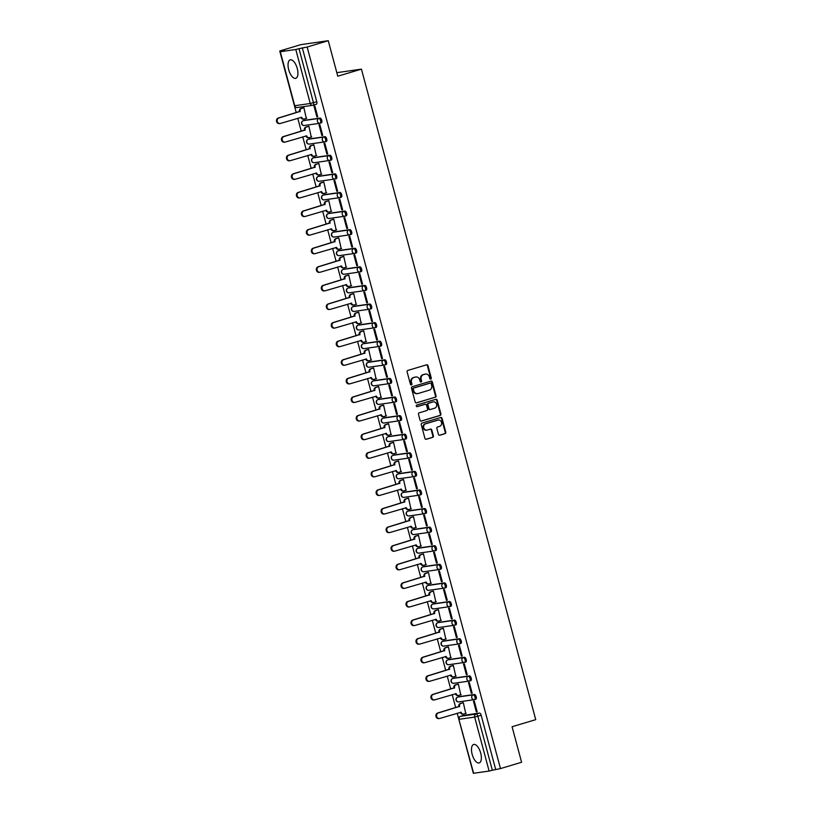 <?xml version="1.0" encoding="UTF-8"?>
<svg xmlns="http://www.w3.org/2000/svg" width="814" height="814" viewBox="0 0 814 814"><rect width="100%" height="100%" fill="white"/><g stroke="black" fill="none" stroke-linecap="round" stroke-linejoin="round"><path stroke-width="1.22" d="M430.769 379.121A0.845 0.763 81.8 0 0 431.288 378.083L427.95 365.659A1.211 1.089 81.8 0 0 426.597 364.804L407.855 370.421A1.211 1.089 81.8 0 0 407.122 371.896L410.449 384.33A0.845 0.763 81.8 0 0 411.406 384.93A0.845 0.763 81.8 0 0 411.915 383.893L411.477 382.285A3.887 3.47 81.8 0 1 413.807 377.543L415.374 377.075A3.887 3.47 81.8 0 1 419.709 379.823L420.136 381.43A0.845 0.763 81.8 0 0 421.092 382.031A0.845 0.763 81.8 0 0 421.601 380.993L421.164 379.385A3.887 3.47 81.8 0 1 423.494 374.644L425.061 374.175A3.887 3.47 81.8 0 1 429.395 376.913L429.823 378.52A0.845 0.763 81.8 0 0 430.769 379.121M430.392 379.131A0.845 0.763 81.8 0 0 430.738 378.164L427.401 365.74A1.211 1.089 81.8 0 0 426.444 364.845M411.019 384.93A0.845 0.763 81.8 0 0 411.365 383.974L410.928 382.366L411.477 382.285M420.706 382.031A0.845 0.763 81.8 0 0 421.052 381.074L420.614 379.456L421.164 379.385M474.694 699.552L475.722 699.236A2.473 1.099 -106.7 0 0 475.793 699.226A2.473 1.099 -106.7 0 0 476.159 696.621A2.473 1.099 -106.7 0 0 474.45 694.474L458.943 696.703A2.473 1.099 -106.7 0 0 458.872 696.723A2.473 1.099 -106.7 0 0 458.801 696.743M469.719 680.952L470.746 680.646A2.473 1.099 -106.7 0 0 470.818 680.636A2.473 1.099 -106.7 0 0 471.174 678.031A2.473 1.099 -106.7 0 0 469.464 675.885L453.968 678.113A2.473 1.099 -106.7 0 0 453.897 678.133A2.473 1.099 -106.7 0 0 453.825 678.154M464.733 662.362L465.761 662.057A2.473 1.099 -106.7 0 0 465.832 662.036A2.473 1.099 -106.7 0 0 466.198 659.432A2.473 1.099 -106.7 0 0 464.489 657.285L448.982 659.523A2.473 1.099 -106.7 0 0 448.911 659.533A2.473 1.099 -106.7 0 0 448.84 659.564M459.747 643.772L460.775 643.457A2.473 1.099 -106.7 0 0 460.846 643.447A2.473 1.099 -106.7 0 0 461.212 640.842A2.473 1.099 -106.7 0 0 459.503 638.695L443.996 640.923A2.473 1.099 -106.7 0 0 443.925 640.944A2.473 1.099 -106.7 0 0 443.864 640.964M454.772 625.172L455.799 624.867A2.473 1.099 -106.7 0 0 455.871 624.857A2.473 1.099 -106.7 0 0 456.237 622.252A2.473 1.099 -106.7 0 0 454.517 620.105L439.021 622.334A2.473 1.099 -106.7 0 0 438.95 622.354A2.473 1.099 -106.7 0 0 438.878 622.374M449.786 606.583L450.814 606.277A2.473 1.099 -106.7 0 0 450.885 606.257A2.473 1.099 -106.7 0 0 451.251 603.652A2.473 1.099 -106.7 0 0 449.542 601.505L434.035 603.744A2.473 1.099 -106.7 0 0 433.964 603.754A2.473 1.099 -106.7 0 0 433.893 603.784M444.8 587.993L445.838 587.677A2.473 1.099 -106.7 0 0 445.909 587.667A2.473 1.099 -106.7 0 0 446.265 585.062A2.473 1.099 -106.7 0 0 444.556 582.916L429.049 585.144A2.473 1.099 -106.7 0 0 428.978 585.164A2.473 1.099 -106.7 0 0 428.917 585.185M439.825 569.393L440.852 569.088A2.473 1.099 -106.7 0 0 440.923 569.078A2.473 1.099 -106.7 0 0 441.29 566.473A2.473 1.099 -106.7 0 0 439.57 564.326L424.074 566.554A2.473 1.099 -106.7 0 0 424.002 566.575A2.473 1.099 -106.7 0 0 423.931 566.595M434.839 550.803L435.866 550.498A2.473 1.099 -106.7 0 0 435.938 550.478A2.473 1.099 -106.7 0 0 436.304 547.873A2.473 1.099 -106.7 0 0 434.595 545.726L419.088 547.964A2.473 1.099 -106.7 0 0 419.017 547.975A2.473 1.099 -106.7 0 0 418.945 548.005M429.863 532.214L430.891 531.898A2.473 1.099 -106.7 0 0 430.962 531.888A2.473 1.099 -106.7 0 0 431.318 529.283A2.473 1.099 -106.7 0 0 429.609 527.136L414.102 529.365A2.473 1.099 -106.7 0 0 414.031 529.385A2.473 1.099 -106.7 0 0 413.97 529.405M424.877 513.614L425.905 513.308A2.473 1.099 -106.7 0 0 425.976 513.298A2.473 1.099 -106.7 0 0 426.343 510.693A2.473 1.099 -106.7 0 0 424.623 508.536L409.127 510.775A2.473 1.099 -106.7 0 0 409.055 510.785A2.473 1.099 -106.7 0 0 408.984 510.816M419.892 495.024L420.919 494.719A2.473 1.099 -106.7 0 0 420.991 494.698A2.473 1.099 -106.7 0 0 421.357 492.094A2.473 1.099 -106.7 0 0 419.648 489.947L404.141 492.185A2.473 1.099 -106.7 0 0 404.07 492.195A2.473 1.099 -106.7 0 0 404.009 492.226M414.916 476.434L415.944 476.119A2.473 1.099 -106.7 0 0 416.015 476.109A2.473 1.099 -106.7 0 0 416.381 473.504A2.473 1.099 -106.7 0 0 414.662 471.357L399.165 473.585A2.473 1.099 -106.7 0 0 399.094 473.606A2.473 1.099 -106.7 0 0 399.023 473.626M409.93 457.834L410.958 457.529A2.473 1.099 -106.7 0 0 411.029 457.509A2.473 1.099 -106.7 0 0 411.396 454.914A2.473 1.099 -106.7 0 0 409.686 452.757L394.18 454.995A2.473 1.099 -106.7 0 0 394.108 455.006A2.473 1.099 -106.7 0 0 394.037 455.036M404.945 439.245L405.972 438.939A2.473 1.099 -106.7 0 0 406.044 438.919A2.473 1.099 -106.7 0 0 406.41 436.314A2.473 1.099 -106.7 0 0 404.7 434.167L389.194 436.406A2.473 1.099 -106.7 0 0 389.123 436.416A2.473 1.099 -106.7 0 0 389.061 436.446M399.969 420.655L400.997 420.339A2.473 1.099 -106.7 0 0 401.068 420.329A2.473 1.099 -106.7 0 0 401.434 417.724A2.473 1.099 -106.7 0 0 399.715 415.578L384.218 417.806A2.473 1.099 -106.7 0 0 384.147 417.826A2.473 1.099 -106.7 0 0 384.076 417.847M394.983 402.055L396.011 401.75A2.473 1.099 -106.7 0 0 396.082 401.729A2.473 1.099 -106.7 0 0 396.449 399.135A2.473 1.099 -106.7 0 0 394.739 396.978L379.232 399.216A2.473 1.099 -106.7 0 0 379.161 399.226A2.473 1.099 -106.7 0 0 379.09 399.257M390.008 383.465L391.035 383.16A2.473 1.099 -106.7 0 0 391.107 383.14A2.473 1.099 -106.7 0 0 391.463 380.535A2.473 1.099 -106.7 0 0 389.753 378.388L374.247 380.626A2.473 1.099 -106.7 0 0 374.175 380.637A2.473 1.099 -106.7 0 0 374.114 380.667M385.022 364.876L386.05 364.56A2.473 1.099 -106.7 0 0 386.121 364.55A2.473 1.099 -106.7 0 0 386.487 361.945A2.473 1.099 -106.7 0 0 384.768 359.798L369.271 362.027A2.473 1.099 -106.7 0 0 369.2 362.047A2.473 1.099 -106.7 0 0 369.129 362.067M380.036 346.276L381.064 345.97A2.473 1.099 -106.7 0 0 381.135 345.95A2.473 1.099 -106.7 0 0 381.501 343.345A2.473 1.099 -106.7 0 0 379.792 341.198L364.285 343.437A2.473 1.099 -106.7 0 0 364.214 343.447A2.473 1.099 -106.7 0 0 364.143 343.477M375.061 327.686L376.088 327.381A2.473 1.099 -106.7 0 0 376.16 327.36A2.473 1.099 -106.7 0 0 376.516 324.755A2.473 1.099 -106.7 0 0 374.806 322.609L359.3 324.847A2.473 1.099 -106.7 0 0 359.228 324.857A2.473 1.099 -106.7 0 0 359.167 324.888M370.075 309.096L371.103 308.781A2.473 1.099 -106.7 0 0 371.174 308.771A2.473 1.099 -106.7 0 0 371.54 306.166A2.473 1.099 -106.7 0 0 369.821 304.019L354.324 306.247A2.473 1.099 -106.7 0 0 354.253 306.268A2.473 1.099 -106.7 0 0 354.182 306.288M365.089 290.496L366.117 290.191A2.473 1.099 -106.7 0 0 366.188 290.171A2.473 1.099 -106.7 0 0 366.554 287.566A2.473 1.099 -106.7 0 0 364.845 285.419L349.338 287.657A2.473 1.099 -106.7 0 0 349.267 287.668A2.473 1.099 -106.7 0 0 349.206 287.698M360.114 271.907L361.141 271.601A2.473 1.099 -106.7 0 0 361.213 271.581A2.473 1.099 -106.7 0 0 361.579 268.976A2.473 1.099 -106.7 0 0 359.859 266.829L344.363 269.068A2.473 1.099 -106.7 0 0 344.291 269.078A2.473 1.099 -106.7 0 0 344.22 269.108M355.128 253.317L356.156 253.001A2.473 1.099 -106.7 0 0 356.227 252.991A2.473 1.099 -106.7 0 0 356.593 250.386A2.473 1.099 -106.7 0 0 354.884 248.239L339.377 250.468A2.473 1.099 -106.7 0 0 339.306 250.488A2.473 1.099 -106.7 0 0 339.235 250.508M350.142 234.717L351.17 234.412A2.473 1.099 -106.7 0 0 351.241 234.391A2.473 1.099 -106.7 0 0 351.607 231.787A2.473 1.099 -106.7 0 0 349.898 229.64L334.391 231.878A2.473 1.099 -106.7 0 0 334.32 231.888A2.473 1.099 -106.7 0 0 334.259 231.919M345.167 216.127L346.194 215.822A2.473 1.099 -106.7 0 0 346.265 215.802A2.473 1.099 -106.7 0 0 346.632 213.197A2.473 1.099 -106.7 0 0 344.912 211.05L329.416 213.288A2.473 1.099 -106.7 0 0 329.344 213.299A2.473 1.099 -106.7 0 0 329.273 213.329M340.181 197.537L341.208 197.222A2.473 1.099 -106.7 0 0 341.28 197.212A2.473 1.099 -106.7 0 0 341.646 194.607A2.473 1.099 -106.7 0 0 339.937 192.46L324.43 194.688A2.473 1.099 -106.7 0 0 324.359 194.709A2.473 1.099 -106.7 0 0 324.287 194.729M335.205 178.938L336.233 178.632A2.473 1.099 -106.7 0 0 336.304 178.612A2.473 1.099 -106.7 0 0 336.66 176.007A2.473 1.099 -106.7 0 0 334.951 173.86L319.444 176.099A2.473 1.099 -106.7 0 0 319.373 176.109A2.473 1.099 -106.7 0 0 319.312 176.139M330.219 160.348L331.247 160.043A2.473 1.099 -106.7 0 0 331.318 160.022A2.473 1.099 -106.7 0 0 331.685 157.417A2.473 1.099 -106.7 0 0 329.965 155.27L314.469 157.509A2.473 1.099 -106.7 0 0 314.397 157.519A2.473 1.099 -106.7 0 0 314.326 157.55M325.234 141.758L326.261 141.443A2.473 1.099 -106.7 0 0 326.333 141.433A2.473 1.099 -106.7 0 0 326.699 138.828A2.473 1.099 -106.7 0 0 324.99 136.681L309.483 138.909A2.473 1.099 -106.7 0 0 309.412 138.929A2.473 1.099 -106.7 0 0 309.34 138.95M320.258 123.158L321.286 122.853A2.473 1.099 -106.7 0 0 321.357 122.833A2.473 1.099 -106.7 0 0 321.713 120.228A2.473 1.099 -106.7 0 0 320.004 118.081L304.507 120.319A2.473 1.099 -106.7 0 0 304.436 120.33A2.473 1.099 -106.7 0 0 304.365 120.36M297.252 68.478A9.646 4.284 -106.7 0 0 290.211 59.86A9.646 4.284 -106.7 0 0 288.705 69.709A9.646 4.284 -106.7 0 0 295.747 78.327A9.646 4.284 -106.7 0 0 297.252 68.478M480.698 753.092A9.646 4.284 -106.7 0 0 473.656 744.474A9.646 4.284 -106.7 0 0 472.151 754.324A9.646 4.284 -106.7 0 0 479.192 762.942A9.646 4.284 -106.7 0 0 480.698 753.092M438.431 434.371A1.211 1.089 81.8 0 0 439.784 435.225L445.044 433.648A1.211 1.089 81.8 0 0 445.777 432.163L442.073 418.365A1.211 1.089 81.8 0 0 440.72 417.501L421.967 423.117A1.211 1.089 81.8 0 0 421.245 424.603L424.939 438.41A1.211 1.089 81.8 0 0 426.302 439.265L432.651 437.362A1.211 1.089 81.8 0 0 433.384 435.877L431.796 429.975A1.211 1.089 81.8 0 0 430.443 429.11L427.289 430.057A3.246 2.9 81.8 0 1 425.61 423.799L437.952 420.105A3.246 2.9 81.8 0 1 439.631 426.363L437.576 426.974A1.211 1.089 81.8 0 0 436.843 428.459L438.431 434.371M280.281 51.74L294.749 105.728L310.246 103.5L295.787 49.501L280.281 51.74L284.595 50.275L279.751 50.977L300.865 44.648L328.256 40.7L337.769 76.221L361.436 69.129L535.734 719.647L512.077 726.739L521.591 762.26L500.478 768.589L307.143 47.029L299.003 48.708L313.471 102.706A2.473 1.099 73.3 0 1 313.085 105.23A2.473 1.099 73.3 0 1 313.014 105.25A2.473 2.208 81.8 0 1 312.729 105.311A2.473 2.473 0 0 0 313.085 105.23L316.371 104.243A2.473 1.099 73.3 0 1 316.3 104.263L313.146 105.199M328.256 40.7L307.143 47.029M435.297 397.263A1.211 1.089 81.8 0 0 436.019 395.777L432.326 381.98A1.211 1.089 81.8 0 0 430.972 381.115L412.22 386.742A1.211 1.089 81.8 0 0 411.497 388.217L415.191 402.024A1.211 1.089 81.8 0 0 416.554 402.879L434.747 397.344A1.211 1.089 81.8 0 0 435.48 395.858L431.776 382.061A1.211 1.089 81.8 0 0 430.82 381.166M437.199 400.173L440.903 413.97A1.211 1.089 81.8 0 1 440.171 415.455L421.428 421.072A1.211 1.089 81.8 0 1 420.065 420.217L418.488 414.306A1.211 1.089 81.8 0 1 419.21 412.83L426.821 410.551A1.211 1.089 81.8 0 0 427.543 409.066L426.495 405.148A1.211 1.089 81.8 0 0 425.142 404.293L417.226 406.664A0.845 0.763 81.8 0 1 416.259 406.003A0.845 0.763 81.8 0 1 416.788 405.026L435.846 399.308A1.211 1.089 81.8 0 1 437.199 400.173L436.65 400.244L440.354 414.051L440.903 413.97M463.787 715.343A2.473 1.099 73.3 0 1 463.858 715.313A2.473 1.099 73.3 0 1 463.929 715.303L479.426 713.064L476.139 714.051A2.473 1.099 73.3 0 1 477.879 716.279L492.338 770.268L489.122 771.062L473.351 773.3L458.893 719.311L473.626 773.3M279.751 50.977L296.276 112.658M297.771 118.234L301.261 131.247M302.757 136.833L306.237 149.837M307.733 155.423L311.223 168.437M312.718 174.013L316.198 187.027M317.704 192.613L321.184 205.616M322.68 211.202L326.17 224.216M327.666 229.792L331.145 242.806M332.641 248.392L336.131 261.396M337.627 266.982L341.117 279.996M342.613 285.572L346.092 298.585M347.588 304.171L351.078 317.175M352.574 322.761L356.064 335.775M357.56 341.361L361.04 354.365M362.535 359.951L366.025 372.954M367.521 378.541L371.001 391.554M372.507 397.14L375.987 410.144M377.482 415.73L380.972 428.734M382.468 434.32L385.948 447.334M387.444 452.92L390.934 465.923M392.429 471.51L395.919 484.513M397.415 490.099L400.895 503.113M402.391 508.699L405.881 521.703M407.376 527.289L410.867 540.293M412.362 545.879L415.842 558.892M417.338 564.478L420.828 577.482M422.324 583.068L425.803 596.072M427.299 601.658L430.789 614.672M432.285 620.258L435.775 633.261M437.271 638.848L440.75 651.851M442.246 657.437L445.736 670.451M447.232 676.037L450.722 689.041M452.218 694.627L455.698 707.631M457.193 713.217L473.148 772.527M500.478 768.589L492.338 770.268M295.787 49.501L299.003 48.708M306.298 118.447L303.897 107.651L303.093 107.845M316.911 116.921L317.725 116.809L314.855 106.074L314.031 106.196L316.911 116.921L317.694 116.687M321.886 135.511L322.71 135.399L319.831 124.674L319.017 124.786L321.886 135.511L322.68 135.277M311.284 137.047L308.882 126.251L308.079 126.435M326.872 154.111L327.696 153.988L324.817 143.264L323.992 143.386L326.872 154.111L327.655 153.877M316.27 155.637L313.858 144.841L313.054 145.024M331.847 172.7L332.672 172.588L329.802 161.854L328.978 161.976L331.847 172.7L332.641 172.466M321.245 174.227L318.844 163.431L318.04 163.624M336.833 191.3L337.657 191.178L334.778 180.454L333.964 180.566L336.833 191.3L337.627 191.056M326.231 192.826L323.83 182.031L323.026 182.214M341.819 209.89L342.633 209.768L339.764 199.043L338.939 199.165L341.819 209.89L342.602 209.656M331.217 211.416L328.805 200.62L328.001 200.804M346.795 228.48L347.619 228.368L344.749 217.633L343.925 217.755L346.795 228.48L347.588 228.246M336.192 230.006L333.791 219.21L332.987 219.404M351.78 247.08L352.604 246.957L349.725 236.233L348.901 236.345L351.78 247.08L352.574 246.835M341.178 248.606L338.766 237.81L337.963 237.993M356.766 265.669L357.58 265.547L354.711 254.823L353.887 254.945L356.766 265.669L357.55 265.435M346.164 267.196L343.752 256.4L342.948 256.583M361.742 284.259L362.566 284.147L359.696 273.412L358.872 273.535L361.742 284.259L362.535 284.025M351.139 285.785L348.738 274.99L347.934 275.183M366.727 302.859L367.552 302.737L364.672 292.012L363.848 292.124L366.727 302.859L367.521 302.615M356.125 304.385L353.714 293.589L352.91 293.773M371.713 321.449L372.527 321.327L369.658 310.602L368.834 310.724L371.713 321.449L372.497 321.215M361.101 322.975L358.699 312.179L357.895 312.362M376.689 340.038L377.513 339.926L374.633 329.192L373.819 329.314L376.689 340.038L377.482 339.804M366.086 341.565L363.685 330.769L362.881 330.962M381.674 358.638L382.499 358.516L379.619 347.792L378.795 347.904L381.674 358.638L382.458 358.394M371.072 360.164L368.661 349.369L367.857 349.552M386.65 377.228L387.474 377.106L384.605 366.381L383.781 366.504L386.65 377.228L387.444 376.994M376.048 378.754L373.646 367.959L372.843 368.142M391.636 395.818L392.46 395.706L389.58 384.971L388.766 385.093L391.636 395.818L392.429 395.584M381.033 397.344L378.632 386.548L377.828 386.742M396.622 414.418L397.436 414.295L394.566 403.571L393.742 403.683L396.622 414.418L397.405 414.173M386.019 415.944L383.608 405.148L382.804 405.331M401.597 433.007L402.421 432.885L399.552 422.161L398.728 422.283L401.597 433.007L402.391 432.773M390.995 434.534L388.593 423.738L387.79 423.921M406.583 451.597L407.407 451.485L404.527 440.75L403.703 440.873L406.583 451.597L407.376 451.363M395.98 453.123L393.569 442.328L392.765 442.521M411.569 470.197L412.383 470.075L409.513 459.35L408.689 459.462L411.569 470.197L412.352 469.953M400.966 471.723L398.555 460.928L397.751 461.111M416.544 488.787L417.368 488.665L414.489 477.94L413.675 478.062L416.544 488.787L417.338 488.553M405.942 490.313L403.541 479.517L402.737 479.7M421.53 507.376L422.354 507.264L419.475 496.53L418.65 496.652L421.53 507.376L422.313 507.142M410.928 508.903L408.516 498.107L407.712 498.3M426.505 525.976L427.33 525.854L424.46 515.13L423.636 515.242L426.505 525.976L427.299 525.732M415.903 527.503L413.502 516.707L412.698 516.89M431.491 544.566L432.315 544.444L429.436 533.719L428.622 533.842L431.491 544.566L432.285 544.332M420.889 546.092L418.488 535.297L417.684 535.48M436.477 563.156L437.291 563.044L434.422 552.309L433.597 552.431L436.477 563.156L437.26 562.922M425.875 564.682L423.463 553.886L422.659 554.08M441.453 581.756L442.277 581.634L439.407 570.909L438.583 571.021L441.453 581.756L442.246 581.511M430.85 583.282L428.449 572.486L427.645 572.669M446.438 600.345L447.262 600.223L444.383 589.499L443.569 589.621L446.438 600.345L447.232 600.111M435.836 601.872L433.424 591.076L432.631 591.259M451.424 618.935L452.238 618.823L449.369 608.089L448.545 608.211L451.424 618.935L452.208 618.701M440.822 620.461L438.41 609.666L437.606 609.859M456.4 637.535L457.224 637.413L454.354 626.688L453.53 626.8L456.4 637.535L457.193 637.291M445.797 639.061L443.396 628.266L442.592 628.449M461.385 656.125L462.21 656.003L459.33 645.278L458.506 645.4L461.385 656.125L462.179 655.891M450.783 657.651L448.372 646.855L447.568 647.038M466.371 674.714L467.185 674.603L464.316 663.868L463.492 663.99L466.371 674.714L467.155 674.48M455.759 676.241L453.357 665.445L452.553 665.638M471.347 693.314L472.171 693.192L469.291 682.468L468.477 682.58L471.347 693.314L472.14 693.07M460.744 694.841L458.343 684.045L457.539 684.228M476.332 711.904L477.157 711.782L474.277 701.058L473.453 701.18L476.332 711.904L477.116 711.67M465.73 713.43L463.319 702.635L462.515 702.818M361.436 69.129L336.823 72.67M495.634 769.281L481.166 715.292A2.473 1.099 -106.7 0 0 479.426 713.064M302.289 47.731L316.758 101.719A2.473 1.099 73.3 0 1 316.371 104.243M425.234 374.125A3.887 3.47 81.8 0 0 424.511 374.247L425.061 374.175M420.614 379.456A3.887 3.47 81.8 0 1 422.944 374.715L424.511 374.247M415.547 377.024A3.887 3.47 81.8 0 0 414.825 377.157L415.374 377.075M410.928 382.366A3.887 3.47 81.8 0 1 413.258 377.625L414.825 377.157M416.147 402.92L434.747 397.344M431.217 383.699A0.845 0.763 81.8 0 0 430.26 383.099L413.807 388.034A0.845 0.763 81.8 0 0 413.298 389.072L413.756 390.771A3.887 3.47 81.8 0 0 418.091 393.508L429.334 390.14A3.887 3.47 81.8 0 0 431.664 385.398L431.217 383.699M429.914 383.15A0.845 0.763 81.8 0 0 429.711 383.18L430.26 383.099M417.368 393.64A3.887 3.47 81.8 0 1 413.207 390.842L412.749 389.153A0.845 0.763 81.8 0 1 413.258 388.115L429.711 383.18M421.031 421.113L439.621 415.537A1.211 1.089 81.8 0 0 440.354 414.051M424.877 404.324A1.211 1.089 81.8 0 0 424.593 404.365L416.89 406.674M434.707 408.18A3.246 2.9 81.8 0 0 433.028 401.923L428.683 403.225A1.211 1.089 81.8 0 0 427.95 404.711L428.998 408.628A1.211 1.089 81.8 0 0 430.362 409.483L434.707 408.18M433.129 401.892A3.246 2.9 81.8 0 0 432.478 402.004L433.028 401.923M430.077 409.523L429.812 409.564A1.211 1.089 81.8 0 1 428.459 408.709L427.401 404.792A1.211 1.089 81.8 0 1 428.133 403.306L432.478 402.004M436.65 400.244A1.211 1.089 81.8 0 0 435.694 399.359M438.064 420.075A3.246 2.9 81.8 0 0 437.403 420.177L437.952 420.105M426.638 430.168A3.246 2.9 81.8 0 1 425.071 423.88L437.403 420.177M425.905 439.295L432.102 437.444A1.211 1.089 81.8 0 0 432.834 435.958L431.247 430.046A1.211 1.089 81.8 0 0 430.291 429.161M439.387 435.256L444.495 433.73A1.211 1.089 81.8 0 0 445.227 432.244L441.524 418.437A1.211 1.089 81.8 0 0 440.567 417.551M303.764 119.098A2.473 2.208 -98.2 0 1 300.997 117.348L300.977 117.277M303.907 107.702L301.628 108.394A2.473 2.208 81.8 0 0 300.142 111.406L278.978 117.949A2.839 2.544 81.8 0 0 280.443 123.433L301.709 117.247A2.473 2.208 81.8 0 0 304.477 118.997L306.756 118.315M279.731 123.535A2.839 2.544 -98.2 0 1 278.266 118.05L299.43 111.518A2.473 2.208 -98.2 0 1 300.915 108.496L301.628 108.394M303.541 107.702L300.915 108.496M299.481 111.691L300.193 111.589M308.74 137.698A2.473 2.208 -98.2 0 1 305.983 135.948L305.962 135.867M308.893 126.302L306.613 126.984A2.473 2.208 81.8 0 0 305.128 130.006L283.954 136.538A2.839 2.544 81.8 0 0 285.429 142.023L306.695 135.846A2.473 2.208 81.8 0 0 309.452 137.597L311.731 136.905M284.717 142.124A2.839 2.544 -98.2 0 1 283.241 136.64L304.416 130.108A2.473 2.208 -98.2 0 1 305.901 127.086L306.613 126.984M308.526 126.302L305.901 127.086M304.467 130.281L305.179 130.179M313.726 156.288A2.473 2.208 -98.2 0 1 310.968 154.538L310.948 154.467M313.878 144.892L311.589 145.574A2.473 2.208 81.8 0 0 310.114 148.596L288.939 155.138A2.839 2.544 81.8 0 0 290.405 160.623L311.681 154.436A2.473 2.208 81.8 0 0 314.438 156.186L316.717 155.505M289.692 160.724A2.839 2.544 -98.2 0 1 288.227 155.24L309.401 148.697A2.473 2.208 -98.2 0 1 310.887 145.675L311.589 145.574M313.512 144.892L310.887 145.675M309.442 148.881L310.154 148.779M318.701 174.878A2.473 2.208 -98.2 0 1 315.944 173.128L315.924 173.056M318.854 163.482L316.575 164.174A2.473 2.208 81.8 0 0 315.089 167.185L293.915 173.728A2.839 2.544 81.8 0 0 295.39 179.212L316.656 173.026A2.473 2.208 81.8 0 0 319.414 174.776L321.703 174.094M294.678 179.314A2.839 2.544 -98.2 0 1 293.203 173.83L314.377 167.297A2.473 2.208 -98.2 0 1 315.863 164.275L316.575 164.174M318.488 163.482L315.863 164.275M314.428 167.47L315.14 167.369M323.687 193.478A2.473 2.208 -98.2 0 1 320.93 191.728L320.909 191.646M323.84 182.082L321.561 182.763A2.473 2.208 81.8 0 0 320.075 185.785L298.901 192.318A2.839 2.544 81.8 0 0 300.366 197.802L321.642 191.626A2.473 2.208 81.8 0 0 324.399 193.376L326.679 192.684M299.654 197.904A2.839 2.544 -98.2 0 1 298.189 192.419L319.363 185.887A2.473 2.208 -98.2 0 1 320.848 182.865L321.561 182.763M323.473 182.082L320.848 182.865M319.414 186.06L320.126 185.958M328.673 212.067A2.473 2.208 -98.2 0 1 325.905 210.317L325.885 210.246M328.825 200.671L326.536 201.353A2.473 2.208 81.8 0 0 325.061 204.375L303.887 210.918A2.839 2.544 81.8 0 0 305.352 216.402L326.618 210.216A2.473 2.208 81.8 0 0 329.385 211.966L331.664 211.284M304.639 216.504A2.839 2.544 -98.2 0 1 303.174 211.019L324.348 204.477A2.473 2.208 -98.2 0 1 325.824 201.455L326.536 201.353M328.449 200.671L325.824 201.455M324.389 204.66L325.101 204.558M333.648 230.657A2.473 2.208 -98.2 0 1 330.891 228.917L330.871 228.836M333.801 219.261L331.522 219.953A2.473 2.208 81.8 0 0 330.036 222.965L308.862 229.507A2.839 2.544 81.8 0 0 310.338 234.992L331.603 228.805A2.473 2.208 81.8 0 0 334.361 230.555L336.65 229.874M309.625 235.093A2.839 2.544 -98.2 0 1 308.15 229.609L329.324 223.077A2.473 2.208 -98.2 0 1 330.81 220.055L331.522 219.953M333.435 219.261L330.81 220.055M329.375 223.25L330.087 223.148M338.634 249.257A2.473 2.208 -98.2 0 1 335.877 247.507L335.856 247.425M338.787 237.861L336.508 238.543A2.473 2.208 81.8 0 0 335.022 241.565L313.848 248.097A2.839 2.544 81.8 0 0 315.313 253.581L336.589 247.405A2.473 2.208 81.8 0 0 339.346 249.155L341.626 248.463M314.601 253.683A2.839 2.544 -98.2 0 1 313.136 248.199L334.31 241.666A2.473 2.208 -98.2 0 1 335.795 238.644L336.508 238.543M338.421 237.861L335.795 238.644M334.361 241.839L335.073 241.738M343.62 267.847A2.473 2.208 -98.2 0 1 340.852 266.097L340.832 266.025M343.762 256.451L341.483 257.132A2.473 2.208 81.8 0 0 340.008 260.154L318.834 266.697A2.839 2.544 81.8 0 0 320.299 272.181L341.565 265.995A2.473 2.208 81.8 0 0 344.332 267.745L346.611 267.063M319.587 272.283A2.839 2.544 -98.2 0 1 318.121 266.799L339.296 260.256A2.473 2.208 -98.2 0 1 340.771 257.234L341.483 257.132M343.396 256.451L340.771 257.234M339.336 260.439L340.048 260.338M348.596 286.436A2.473 2.208 -98.2 0 1 345.838 284.697L345.818 284.615M348.748 275.04L346.469 275.732A2.473 2.208 81.8 0 0 344.983 278.744L323.809 285.287A2.839 2.544 81.8 0 0 325.285 290.771L346.55 284.585A2.473 2.208 81.8 0 0 349.308 286.335L351.587 285.653M324.572 290.873A2.839 2.544 -98.2 0 1 323.097 285.388L344.271 278.856A2.473 2.208 -98.2 0 1 345.757 275.834L346.469 275.732M348.382 275.04L345.757 275.834M344.322 279.029L345.034 278.927M353.581 305.036A2.473 2.208 -98.2 0 1 350.824 303.286L350.803 303.205M353.734 293.64L351.455 294.322A2.473 2.208 81.8 0 0 349.969 297.344L328.795 303.876A2.839 2.544 81.8 0 0 330.26 309.361L351.536 303.184A2.473 2.208 81.8 0 0 354.293 304.935L356.573 304.243M329.548 309.462A2.839 2.544 -98.2 0 1 328.083 303.988L349.257 297.446A2.473 2.208 -98.2 0 1 350.742 294.424L351.455 294.322M353.368 293.64L350.742 294.424M349.298 297.619L350.01 297.517M358.567 323.626A2.473 2.208 -98.2 0 1 355.799 321.876L355.779 321.805M358.709 312.23L356.43 312.912A2.473 2.208 81.8 0 0 354.945 315.934L333.781 322.476A2.839 2.544 81.8 0 0 335.246 327.961L356.512 321.774A2.473 2.208 81.8 0 0 359.279 323.524L361.558 322.843M334.534 328.062A2.839 2.544 -98.2 0 1 333.068 322.578L354.232 316.036A2.473 2.208 -98.2 0 1 355.718 313.014L356.43 312.912M358.343 312.23L355.718 313.014M354.283 316.219L354.996 316.117M363.543 342.216A2.473 2.208 -98.2 0 1 360.785 340.476L360.765 340.394M363.695 330.83L361.416 331.512A2.473 2.208 81.8 0 0 359.93 334.523L338.756 341.066A2.839 2.544 81.8 0 0 340.232 346.55L361.497 340.364A2.473 2.208 81.8 0 0 364.255 342.114L366.534 341.432M339.519 346.652A2.839 2.544 -98.2 0 1 338.044 341.168L359.218 334.635A2.473 2.208 -98.2 0 1 360.704 331.613L361.416 331.512M363.329 330.82L360.704 331.613M359.269 334.808L359.981 334.707M368.528 360.816A2.473 2.208 -98.2 0 1 365.761 359.066L365.74 358.984M368.681 349.42L366.392 350.101A2.473 2.208 81.8 0 0 364.916 353.123L343.742 359.656A2.839 2.544 81.8 0 0 345.207 365.14L366.473 358.964A2.473 2.208 81.8 0 0 369.241 360.714L371.52 360.022M344.495 365.242A2.839 2.544 -98.2 0 1 343.03 359.768L364.204 353.225A2.473 2.208 -98.2 0 1 365.679 350.203L366.392 350.101M368.315 349.42L365.679 350.203M364.245 353.398L364.957 353.296M373.504 379.405A2.473 2.208 -98.2 0 1 370.746 377.655L370.726 377.584M373.657 368.009L371.377 368.691A2.473 2.208 81.8 0 0 369.892 371.713L348.718 378.256A2.839 2.544 81.8 0 0 350.193 383.74L371.459 377.554A2.473 2.208 81.8 0 0 374.216 379.304L376.506 378.622M349.481 383.842A2.839 2.544 -98.2 0 1 348.005 378.357L369.18 371.815A2.473 2.208 -98.2 0 1 370.665 368.793L371.377 368.691M373.29 368.009L370.665 368.793M369.23 371.998L369.943 371.896M378.49 397.995A2.473 2.208 -98.2 0 1 375.732 396.255L375.712 396.174M378.642 386.609L376.363 387.291A2.473 2.208 81.8 0 0 374.878 390.303L353.703 396.845A2.839 2.544 81.8 0 0 355.169 402.33L376.444 396.143A2.473 2.208 81.8 0 0 379.202 397.893L381.481 397.212M354.456 402.431A2.839 2.544 -98.2 0 1 352.991 396.947L374.165 390.415A2.473 2.208 -98.2 0 1 375.651 387.393L376.363 387.291M378.276 386.599L375.651 387.393M374.216 390.588L374.928 390.486M383.475 416.595A2.473 2.208 -98.2 0 1 380.708 414.845L380.687 414.764M383.628 405.199L381.339 405.881A2.473 2.208 81.8 0 0 379.863 408.903L358.689 415.435A2.839 2.544 81.8 0 0 360.154 420.919L381.42 414.743A2.473 2.208 81.8 0 0 384.188 416.493L386.467 415.801M359.442 421.021A2.839 2.544 -98.2 0 1 357.977 415.547L379.151 409.004A2.473 2.208 -98.2 0 1 380.626 405.983L381.339 405.881M383.252 405.199L380.626 405.983M379.192 409.177L379.904 409.076M388.451 435.185A2.473 2.208 -98.2 0 1 385.694 433.435L385.673 433.363M388.604 423.789L386.324 424.47A2.473 2.208 81.8 0 0 384.839 427.492L363.665 434.035A2.839 2.544 81.8 0 0 365.14 439.519L386.406 433.333A2.473 2.208 81.8 0 0 389.163 435.083L391.453 434.401M364.428 439.621A2.839 2.544 -98.2 0 1 362.952 434.137L384.127 427.594A2.473 2.208 -98.2 0 1 385.612 424.572L386.324 424.47M388.237 423.789L385.612 424.572M384.177 427.777L384.89 427.676M393.437 453.774A2.473 2.208 -98.2 0 1 390.679 452.035L390.659 451.953M393.589 442.389L391.31 443.07A2.473 2.208 81.8 0 0 389.825 446.082L368.65 452.625A2.839 2.544 81.8 0 0 370.116 458.109L391.392 451.923A2.473 2.208 81.8 0 0 394.149 453.673L396.428 452.991M369.403 458.211A2.839 2.544 -98.2 0 1 367.938 452.726L389.112 446.194A2.473 2.208 -98.2 0 1 390.598 443.172L391.31 443.07M393.223 442.378L390.598 443.172M389.163 446.367L389.875 446.265M398.422 472.374A2.473 2.208 -98.2 0 1 395.655 470.624L395.635 470.543M398.565 460.978L396.286 461.66A2.473 2.208 81.8 0 0 394.8 464.682L373.636 471.214A2.839 2.544 81.8 0 0 375.101 476.699L396.367 470.523A2.473 2.208 81.8 0 0 399.135 472.273L401.414 471.581M374.389 476.801A2.839 2.544 -98.2 0 1 372.924 471.326L394.088 464.784A2.473 2.208 -98.2 0 1 395.573 461.762L396.286 461.66M398.199 460.978L395.573 461.762M394.139 464.957L394.851 464.855M403.398 490.964A2.473 2.208 -98.2 0 1 400.641 489.214L400.62 489.143M403.551 479.568L401.271 480.25A2.473 2.208 81.8 0 0 399.786 483.272L378.612 489.814A2.839 2.544 81.8 0 0 380.087 495.299L401.353 489.112A2.473 2.208 81.8 0 0 404.11 490.862L406.389 490.181M379.375 495.4A2.839 2.544 -98.2 0 1 377.899 489.916L399.074 483.374A2.473 2.208 -98.2 0 1 400.559 480.352L401.271 480.25M403.184 479.568L400.559 480.352M399.125 483.557L399.837 483.455M408.384 509.554A2.473 2.208 -98.2 0 1 405.626 507.814L405.606 507.733M408.536 498.168L406.257 498.85A2.473 2.208 81.8 0 0 404.772 501.862L383.598 508.404A2.839 2.544 81.8 0 0 385.063 513.888L406.339 507.702A2.473 2.208 81.8 0 0 409.096 509.452L411.375 508.77M384.35 513.99A2.839 2.544 -98.2 0 1 382.885 508.506L404.059 501.973A2.473 2.208 -98.2 0 1 405.545 498.951L406.257 498.85M408.17 498.158L405.545 498.951M404.1 502.146L404.812 502.045M413.37 528.154A2.473 2.208 -98.2 0 1 410.602 526.404L410.582 526.322M413.512 516.758L411.233 517.439A2.473 2.208 81.8 0 0 409.747 520.461L388.583 526.994A2.839 2.544 81.8 0 0 390.048 532.478L411.314 526.302A2.473 2.208 81.8 0 0 414.082 528.052L416.361 527.36M389.336 532.58A2.839 2.544 -98.2 0 1 387.871 527.106L409.035 520.563A2.473 2.208 -98.2 0 1 410.521 517.541L411.233 517.439M413.146 516.758L410.521 517.541M409.086 520.736L409.798 520.634M418.345 546.743A2.473 2.208 -98.2 0 1 415.588 544.993L415.567 544.922M418.498 535.347L416.219 536.029A2.473 2.208 81.8 0 0 414.733 539.051L393.559 545.594A2.839 2.544 81.8 0 0 395.034 551.078L416.3 544.892A2.473 2.208 81.8 0 0 419.057 546.642L421.337 545.96M394.322 551.18A2.839 2.544 -98.2 0 1 392.847 545.695L414.021 539.153A2.473 2.208 -98.2 0 1 415.506 536.131L416.219 536.029M418.131 535.347L415.506 536.131M414.072 539.336L414.784 539.234M423.331 565.333A2.473 2.208 -98.2 0 1 420.563 563.593L420.543 563.512M423.483 553.947L421.194 554.629A2.473 2.208 81.8 0 0 419.719 557.651L398.545 564.183A2.839 2.544 81.8 0 0 400.01 569.668L421.276 563.481A2.473 2.208 81.8 0 0 424.043 565.231L426.322 564.55M399.298 569.769A2.839 2.544 -98.2 0 1 397.832 564.285L419.007 557.753A2.473 2.208 -98.2 0 1 420.482 554.731L421.194 554.629M423.117 553.937L420.482 554.731M419.047 557.926L419.759 557.824M428.306 583.933A2.473 2.208 -98.2 0 1 425.549 582.183L425.529 582.102M428.459 572.537L426.18 573.219A2.473 2.208 81.8 0 0 424.694 576.241L403.52 582.773A2.839 2.544 81.8 0 0 404.996 588.257L426.261 582.081A2.473 2.208 81.8 0 0 429.019 583.831L431.308 583.139M404.283 588.359A2.839 2.544 -98.2 0 1 402.808 582.885L423.982 576.343A2.473 2.208 -98.2 0 1 425.468 573.321L426.18 573.219M428.093 572.537L425.468 573.321M424.033 576.516L424.745 576.414M433.292 602.523A2.473 2.208 -98.2 0 1 430.535 600.773L430.514 600.701M433.445 591.127L431.166 591.809A2.473 2.208 81.8 0 0 429.68 594.831L408.506 601.373A2.839 2.544 81.8 0 0 409.971 606.857L431.247 600.671A2.473 2.208 81.8 0 0 434.004 602.421L436.284 601.739M409.259 606.959A2.839 2.544 -98.2 0 1 407.794 601.475L428.968 594.932A2.473 2.208 -98.2 0 1 430.453 591.91L431.166 591.809M433.079 591.127L430.453 591.91M429.019 595.115L429.731 595.014M438.278 621.113A2.473 2.208 -98.2 0 1 435.51 619.373L435.49 619.291M438.42 609.727L436.141 610.408A2.473 2.208 81.8 0 0 434.666 613.43L413.492 619.963A2.839 2.544 81.8 0 0 414.957 625.447L436.223 619.261A2.473 2.208 81.8 0 0 438.99 621.011L441.269 620.329M414.245 625.549A2.839 2.544 -98.2 0 1 412.779 620.065L433.954 613.532A2.473 2.208 -98.2 0 1 435.429 610.51L436.141 610.408M438.054 609.717L435.429 610.51M433.994 613.705L434.707 613.603M443.254 639.712A2.473 2.208 -98.2 0 1 440.496 637.962L440.476 637.881M443.406 628.316L441.127 628.998A2.473 2.208 81.8 0 0 439.641 632.02L418.467 638.552A2.839 2.544 81.8 0 0 419.943 644.037L441.208 637.861A2.473 2.208 81.8 0 0 443.966 639.611L446.245 638.919M419.23 644.139A2.839 2.544 -98.2 0 1 417.755 638.664L438.929 632.122A2.473 2.208 -98.2 0 1 440.415 629.1L441.127 628.998M443.04 628.316L440.415 629.1M438.98 632.295L439.692 632.193M448.239 658.302A2.473 2.208 -98.2 0 1 445.482 656.552L445.462 656.481M448.392 646.906L446.113 647.588A2.473 2.208 81.8 0 0 444.627 650.61L423.453 657.152A2.839 2.544 81.8 0 0 424.918 662.637L446.194 656.45A2.473 2.208 81.8 0 0 448.952 658.2L451.231 657.519M424.206 662.738A2.839 2.544 -98.2 0 1 422.741 657.254L443.915 650.712A2.473 2.208 -98.2 0 1 445.4 647.69L446.113 647.588M448.026 646.906L445.4 647.69M443.966 650.895L444.678 650.793M453.225 676.892A2.473 2.208 -98.2 0 1 450.457 675.152L450.437 675.071M453.367 665.506L451.088 666.188A2.473 2.208 81.8 0 0 449.603 669.21L428.439 675.742A2.839 2.544 81.8 0 0 429.904 681.226L451.17 675.04A2.473 2.208 81.8 0 0 453.937 676.79L456.216 676.108M429.192 681.328A2.839 2.544 -98.2 0 1 427.726 675.844L448.89 669.312A2.473 2.208 -98.2 0 1 450.376 666.29L451.088 666.188M453.001 665.496L450.376 666.29M448.941 669.484L449.654 669.383M458.201 695.492A2.473 2.208 -98.2 0 1 455.443 693.742L455.423 693.66M458.353 684.096L456.074 684.778A2.473 2.208 81.8 0 0 454.588 687.799L433.414 694.332A2.839 2.544 81.8 0 0 434.89 699.816L456.155 693.64A2.473 2.208 81.8 0 0 458.913 695.39L461.192 694.698M434.177 699.918A2.839 2.544 -98.2 0 1 432.702 694.444L453.876 687.901A2.473 2.208 -98.2 0 1 455.362 684.879L456.074 684.778M457.987 684.096L455.362 684.879M453.927 688.084L454.639 687.972M463.186 714.082A2.473 2.208 -98.2 0 1 460.429 712.331L460.409 712.26M463.339 702.686L461.05 703.367A2.473 2.208 81.8 0 0 459.574 706.389L438.4 712.932A2.839 2.544 81.8 0 0 439.865 718.416L461.141 712.23A2.473 2.208 81.8 0 0 463.899 713.98L466.178 713.298M439.153 718.518A2.839 2.544 -98.2 0 1 437.688 713.033L458.862 706.491A2.473 2.208 -98.2 0 1 460.348 703.469L461.05 703.367M462.973 702.686L460.348 703.469M458.903 706.674L459.615 706.572M430.738 378.164L431.288 378.083M411.365 383.974L411.915 383.893M421.052 381.074L421.601 380.993M457.6 697.12A2.473 1.099 73.3 0 1 457.702 697.069A2.473 1.099 73.3 0 1 457.773 697.059L473.28 694.82A2.473 1.099 73.3 0 1 474.989 696.967A2.473 1.099 73.3 0 1 474.633 699.572A2.473 1.099 73.3 0 1 474.562 699.592A2.473 2.208 -98.2 0 1 473.28 694.82L474.45 694.474M458.943 696.703L457.773 697.059A2.473 2.208 81.8 0 0 456.298 700.071A2.473 2.208 -98.2 0 0 459.055 701.821M452.615 678.53A2.473 1.099 73.3 0 1 452.726 678.479A2.473 1.099 73.3 0 1 452.798 678.459L468.294 676.231A2.473 1.099 73.3 0 1 470.014 678.377A2.473 1.099 73.3 0 1 469.647 680.982A2.473 1.099 73.3 0 1 469.576 680.992A2.473 2.208 -98.2 0 1 468.294 676.231L469.464 675.885M453.968 678.113L452.798 678.459A2.473 2.208 81.8 0 0 451.312 681.481A2.473 2.208 -98.2 0 0 454.07 683.231M447.629 659.93A2.473 1.099 73.3 0 1 447.741 659.889A2.473 1.099 73.3 0 1 447.812 659.869L463.319 657.641A2.473 1.099 73.3 0 1 465.028 659.788A2.473 1.099 73.3 0 1 464.662 662.393A2.473 1.099 73.3 0 1 464.591 662.403A2.473 2.208 -98.2 0 1 463.319 657.641L464.489 657.285M448.982 659.523L447.812 659.869A2.473 2.208 81.8 0 0 446.326 662.891A2.473 2.208 -98.2 0 0 449.094 664.641M442.653 641.34A2.473 1.099 73.3 0 1 442.765 641.29A2.473 1.099 73.3 0 1 442.836 641.279L458.333 639.041A2.473 1.099 73.3 0 1 460.042 641.188A2.473 1.099 73.3 0 1 459.686 643.793A2.473 1.099 73.3 0 1 459.615 643.813A2.473 2.208 -98.2 0 1 458.333 639.041L459.503 638.695M443.996 640.923L442.836 641.279A2.473 2.208 81.8 0 0 441.351 644.291A2.473 2.208 -98.2 0 0 444.108 646.041M437.667 622.751A2.473 1.099 73.3 0 1 437.779 622.7A2.473 1.099 73.3 0 1 437.851 622.679L453.357 620.451A2.473 1.099 73.3 0 1 455.067 622.598A2.473 1.099 73.3 0 1 454.7 625.203A2.473 1.099 73.3 0 1 454.629 625.213A2.473 2.208 -98.2 0 1 453.357 620.451L454.517 620.105M439.021 622.334L437.851 622.679A2.473 2.208 81.8 0 0 436.365 625.701A2.473 2.208 -98.2 0 0 439.122 627.452M432.682 604.151A2.473 1.099 73.3 0 1 432.794 604.11A2.473 1.099 73.3 0 1 432.865 604.09L448.372 601.861A2.473 1.099 73.3 0 1 450.081 604.008A2.473 1.099 73.3 0 1 449.715 606.613A2.473 1.099 73.3 0 1 449.643 606.623A2.473 2.208 -98.2 0 1 448.372 601.861L449.542 601.505M434.035 603.744L432.865 604.09A2.473 2.208 81.8 0 0 431.379 607.112A2.473 2.208 -98.2 0 0 434.147 608.862M427.706 585.561A2.473 1.099 73.3 0 1 427.818 585.51A2.473 1.099 73.3 0 1 427.889 585.5L443.386 583.262A2.473 1.099 73.3 0 1 445.105 585.408A2.473 1.099 73.3 0 1 444.739 588.013A2.473 1.099 73.3 0 1 444.668 588.034A2.473 2.208 -98.2 0 1 443.386 583.262L444.556 582.916M429.049 585.144L427.889 585.5A2.473 2.208 81.8 0 0 426.404 588.512A2.473 2.208 -98.2 0 0 429.161 590.262M422.72 566.971A2.473 1.099 73.3 0 1 422.832 566.92A2.473 1.099 73.3 0 1 422.904 566.9L438.41 564.672A2.473 1.099 73.3 0 1 440.12 566.819A2.473 1.099 73.3 0 1 439.753 569.424A2.473 1.099 73.3 0 1 439.682 569.434A2.473 2.208 -98.2 0 1 438.41 564.672L439.57 564.326M424.074 566.554L422.904 566.9A2.473 2.208 81.8 0 0 421.418 569.922A2.473 2.208 -98.2 0 0 424.186 571.672M417.745 548.371A2.473 1.099 73.3 0 1 417.847 548.331A2.473 1.099 73.3 0 1 417.918 548.31L433.424 546.082A2.473 1.099 73.3 0 1 435.134 548.229A2.473 1.099 73.3 0 1 434.778 550.834A2.473 1.099 73.3 0 1 434.707 550.844A2.473 2.208 -98.2 0 1 433.424 546.082L434.595 545.726M419.088 547.964L417.918 548.31A2.473 2.208 81.8 0 0 416.442 551.332A2.473 2.208 -98.2 0 0 419.2 553.082M412.759 529.782A2.473 1.099 73.3 0 1 412.871 529.731A2.473 1.099 73.3 0 1 412.942 529.721L428.439 527.482A2.473 1.099 73.3 0 1 430.158 529.629A2.473 1.099 73.3 0 1 429.792 532.234A2.473 1.099 73.3 0 1 429.721 532.254A2.473 2.208 -98.2 0 1 428.439 527.482L429.609 527.136M414.102 529.365L412.942 529.721A2.473 2.208 81.8 0 0 411.457 532.732A2.473 2.208 -98.2 0 0 414.214 534.483M407.773 511.192A2.473 1.099 73.3 0 1 407.885 511.141A2.473 1.099 73.3 0 1 407.956 511.121L423.463 508.892A2.473 1.099 73.3 0 1 425.173 511.039A2.473 1.099 73.3 0 1 424.806 513.644A2.473 1.099 73.3 0 1 424.735 513.654A2.473 2.208 -98.2 0 1 423.463 508.892L424.623 508.536M409.127 510.775L407.956 511.121A2.473 2.208 81.8 0 0 406.471 514.143A2.473 2.208 -98.2 0 0 409.239 515.893M402.798 492.592A2.473 1.099 73.3 0 1 402.899 492.551A2.473 1.099 73.3 0 1 402.971 492.531L418.477 490.303A2.473 1.099 73.3 0 1 420.187 492.45A2.473 1.099 73.3 0 1 419.831 495.054A2.473 1.099 73.3 0 1 419.759 495.065A2.473 2.208 -98.2 0 1 418.477 490.303L419.648 489.947M404.141 492.185L402.971 492.531A2.473 2.208 81.8 0 0 401.495 495.553A2.473 2.208 -98.2 0 0 404.253 497.303M397.812 474.002A2.473 1.099 73.3 0 1 397.924 473.952A2.473 1.099 73.3 0 1 397.995 473.941L413.492 471.703A2.473 1.099 73.3 0 1 415.211 473.85A2.473 1.099 73.3 0 1 414.845 476.455A2.473 1.099 73.3 0 1 414.774 476.475A2.473 2.208 -98.2 0 1 413.492 471.703L414.662 471.357M399.165 473.585L397.995 473.941A2.473 2.208 81.8 0 0 396.51 476.953A2.473 2.208 -98.2 0 0 399.267 478.703M392.826 455.413A2.473 1.099 73.3 0 1 392.938 455.362A2.473 1.099 73.3 0 1 393.009 455.341L408.516 453.113A2.473 1.099 73.3 0 1 410.225 455.26A2.473 1.099 73.3 0 1 409.859 457.865A2.473 1.099 73.3 0 1 409.788 457.875A2.473 2.208 -98.2 0 1 408.516 453.113L409.686 452.757M394.18 454.995L393.009 455.341A2.473 2.208 81.8 0 0 391.524 458.363A2.473 2.208 -98.2 0 0 394.291 460.114M387.851 436.813A2.473 1.099 73.3 0 1 387.963 436.772A2.473 1.099 73.3 0 1 388.034 436.752L403.53 434.523A2.473 1.099 73.3 0 1 405.25 436.67A2.473 1.099 73.3 0 1 404.884 439.275A2.473 1.099 73.3 0 1 404.812 439.285A2.473 2.208 -98.2 0 1 403.53 434.523L404.7 434.167M389.194 436.406L388.034 436.752A2.473 2.208 81.8 0 0 386.548 439.774A2.473 2.208 -98.2 0 0 389.306 441.524M382.865 418.223A2.473 1.099 73.3 0 1 382.977 418.172A2.473 1.099 73.3 0 1 383.048 418.162L398.555 415.923A2.473 1.099 73.3 0 1 400.264 418.07A2.473 1.099 73.3 0 1 399.898 420.675A2.473 1.099 73.3 0 1 399.827 420.696A2.473 2.208 -98.2 0 1 398.555 415.923L399.715 415.578M384.218 417.806L383.048 418.162A2.473 2.208 81.8 0 0 381.562 421.174A2.473 2.208 -98.2 0 0 384.32 422.924M377.889 399.633A2.473 1.099 73.3 0 1 377.991 399.582A2.473 1.099 73.3 0 1 378.062 399.562L393.569 397.334A2.473 1.099 73.3 0 1 395.278 399.481A2.473 1.099 73.3 0 1 394.912 402.085A2.473 1.099 73.3 0 1 394.841 402.096A2.473 2.208 -98.2 0 1 393.569 397.334L394.739 396.978M379.232 399.216L378.062 399.562A2.473 2.208 81.8 0 0 376.587 402.584A2.473 2.208 -98.2 0 0 379.344 404.334M372.904 381.033A2.473 1.099 73.3 0 1 373.016 380.993A2.473 1.099 73.3 0 1 373.087 380.972L388.583 378.744A2.473 1.099 73.3 0 1 390.303 380.891A2.473 1.099 73.3 0 1 389.937 383.496A2.473 1.099 73.3 0 1 389.865 383.506A2.473 2.208 -98.2 0 1 388.583 378.744L389.753 378.388M374.247 380.626L373.087 380.972A2.473 2.208 81.8 0 0 371.601 383.994A2.473 2.208 -98.2 0 0 374.359 385.744M367.918 362.444A2.473 1.099 73.3 0 1 368.03 362.393A2.473 1.099 73.3 0 1 368.101 362.383L383.608 360.144A2.473 1.099 73.3 0 1 385.317 362.291A2.473 1.099 73.3 0 1 384.951 364.896A2.473 1.099 73.3 0 1 384.88 364.916A2.473 2.208 -98.2 0 1 383.608 360.144L384.768 359.798M369.271 362.027L368.101 362.383A2.473 2.208 81.8 0 0 366.615 365.394A2.473 2.208 -98.2 0 0 369.383 367.145M362.942 343.854A2.473 1.099 73.3 0 1 363.044 343.803A2.473 1.099 73.3 0 1 363.115 343.783L378.622 341.554A2.473 1.099 73.3 0 1 380.331 343.701A2.473 1.099 73.3 0 1 379.975 346.306A2.473 1.099 73.3 0 1 379.904 346.316A2.473 2.208 -98.2 0 1 378.622 341.554L379.792 341.198M364.285 343.437L363.115 343.783A2.473 2.208 81.8 0 0 361.64 346.805A2.473 2.208 -98.2 0 0 364.397 348.555M357.957 325.254A2.473 1.099 73.3 0 1 358.068 325.213A2.473 1.099 73.3 0 1 358.14 325.193L373.636 322.965A2.473 1.099 73.3 0 1 375.356 325.112A2.473 1.099 73.3 0 1 374.989 327.716A2.473 1.099 73.3 0 1 374.918 327.727A2.473 2.208 -98.2 0 1 373.636 322.965L374.806 322.609M359.3 324.847L358.14 325.193A2.473 2.208 81.8 0 0 356.654 328.215A2.473 2.208 -98.2 0 0 359.412 329.965M352.971 306.664A2.473 1.099 73.3 0 1 353.083 306.613A2.473 1.099 73.3 0 1 353.154 306.603L368.661 304.365A2.473 1.099 73.3 0 1 370.37 306.512A2.473 1.099 73.3 0 1 370.004 309.117A2.473 1.099 73.3 0 1 369.932 309.137A2.473 2.208 -98.2 0 1 368.661 304.365L369.821 304.019M354.324 306.247L353.154 306.603A2.473 2.208 81.8 0 0 351.668 309.615A2.473 2.208 -98.2 0 0 354.436 311.365M347.995 288.075A2.473 1.099 73.3 0 1 348.107 288.024A2.473 1.099 73.3 0 1 348.168 288.003L363.675 285.775A2.473 1.099 73.3 0 1 365.384 287.922A2.473 1.099 73.3 0 1 365.028 290.527A2.473 1.099 73.3 0 1 364.957 290.537A2.473 2.208 -98.2 0 1 363.675 285.775L364.845 285.419M349.338 287.657L348.168 288.003A2.473 2.208 81.8 0 0 346.693 291.025A2.473 2.208 -98.2 0 0 349.45 292.775M343.009 269.475A2.473 1.099 73.3 0 1 343.121 269.434A2.473 1.099 73.3 0 1 343.193 269.414L358.699 267.185A2.473 1.099 73.3 0 1 360.409 269.332A2.473 1.099 73.3 0 1 360.042 271.937A2.473 1.099 73.3 0 1 359.971 271.947A2.473 2.208 -98.2 0 1 358.699 267.185L359.859 266.829M344.363 269.068L343.193 269.414A2.473 2.208 81.8 0 0 341.707 272.436A2.473 2.208 -98.2 0 0 344.464 274.186M338.024 250.885A2.473 1.099 73.3 0 1 338.136 250.834A2.473 1.099 73.3 0 1 338.207 250.824L353.714 248.585A2.473 1.099 73.3 0 1 355.423 250.732A2.473 1.099 73.3 0 1 355.057 253.337A2.473 1.099 73.3 0 1 354.985 253.358A2.473 2.208 -98.2 0 1 353.714 248.585L354.884 248.239M339.377 250.468L338.207 250.824A2.473 2.208 81.8 0 0 336.721 253.836A2.473 2.208 -98.2 0 0 339.489 255.586M333.048 232.295A2.473 1.099 73.3 0 1 333.16 232.244A2.473 1.099 73.3 0 1 333.231 232.224L348.728 229.996A2.473 1.099 73.3 0 1 350.447 232.143A2.473 1.099 73.3 0 1 350.081 234.747A2.473 1.099 73.3 0 1 350.01 234.758A2.473 2.208 -98.2 0 1 348.728 229.996L349.898 229.64M334.391 231.878L333.231 232.224A2.473 2.208 81.8 0 0 331.746 235.246A2.473 2.208 -98.2 0 0 334.503 236.996M328.062 213.695A2.473 1.099 73.3 0 1 328.174 213.644A2.473 1.099 73.3 0 1 328.246 213.634L343.752 211.396A2.473 1.099 73.3 0 1 345.462 213.553A2.473 1.099 73.3 0 1 345.095 216.158A2.473 1.099 73.3 0 1 345.024 216.168A2.473 2.208 -98.2 0 1 343.752 211.396L344.912 211.05M329.416 213.288L328.246 213.634A2.473 2.208 81.8 0 0 326.76 216.656A2.473 2.208 -98.2 0 0 329.528 218.406M323.087 195.106A2.473 1.099 73.3 0 1 323.189 195.055A2.473 1.099 73.3 0 1 323.26 195.045L338.766 192.806A2.473 1.099 73.3 0 1 340.476 194.953A2.473 1.099 73.3 0 1 340.12 197.558A2.473 1.099 73.3 0 1 340.048 197.578A2.473 2.208 -98.2 0 1 338.766 192.806L339.937 192.46M324.43 194.688L323.26 195.045A2.473 2.208 81.8 0 0 321.784 198.056A2.473 2.208 -98.2 0 0 324.542 199.806M318.101 176.516A2.473 1.099 73.3 0 1 318.213 176.465A2.473 1.099 73.3 0 1 318.284 176.445L333.781 174.216A2.473 1.099 73.3 0 1 335.5 176.363A2.473 1.099 73.3 0 1 335.134 178.968A2.473 1.099 73.3 0 1 335.063 178.978A2.473 2.208 -98.2 0 1 333.781 174.216L334.951 173.86M319.444 176.099L318.284 176.445A2.473 2.208 81.8 0 0 316.799 179.467A2.473 2.208 -98.2 0 0 319.556 181.217M313.115 157.916A2.473 1.099 73.3 0 1 313.227 157.865A2.473 1.099 73.3 0 1 313.298 157.855L328.805 155.616A2.473 1.099 73.3 0 1 330.515 157.774A2.473 1.099 73.3 0 1 330.148 160.368A2.473 1.099 73.3 0 1 330.077 160.389A2.473 2.208 -98.2 0 1 328.805 155.616L329.965 155.27M314.469 157.509L313.298 157.855A2.473 2.208 81.8 0 0 311.813 160.877A2.473 2.208 -98.2 0 0 314.58 162.627M308.14 139.326A2.473 1.099 73.3 0 1 308.241 139.275A2.473 1.099 73.3 0 1 308.313 139.265L323.819 137.027A2.473 1.099 73.3 0 1 325.529 139.174A2.473 1.099 73.3 0 1 325.173 141.778A2.473 1.099 73.3 0 1 325.101 141.799A2.473 2.208 -98.2 0 1 323.819 137.027L324.99 136.681M309.483 138.909L308.313 139.265A2.473 2.208 81.8 0 0 306.837 142.277A2.473 2.208 -98.2 0 0 309.595 144.027M303.154 120.737A2.473 1.099 73.3 0 1 303.266 120.686A2.473 1.099 73.3 0 1 303.337 120.665L318.834 118.437A2.473 1.099 73.3 0 1 320.553 120.584A2.473 1.099 73.3 0 1 320.187 123.189A2.473 1.099 73.3 0 1 320.116 123.199A2.473 2.208 -98.2 0 1 318.834 118.437L320.004 118.081M304.507 120.319L303.337 120.665A2.473 2.208 81.8 0 0 301.852 123.687A2.473 2.208 -98.2 0 0 304.609 125.437M463.929 715.303L460.643 716.289L476.139 714.051A2.473 2.208 -98.2 0 0 474.654 717.073L459.157 719.301A2.473 2.208 -98.2 0 1 460.643 716.289A2.473 1.099 73.3 0 0 460.571 716.3A2.473 2.473 0 0 0 458.893 719.311M489.122 771.062L474.654 717.073L481.166 715.292M316.758 101.719L310.246 103.5A2.473 2.208 81.8 0 0 312.729 105.311L297.222 107.54A2.473 2.208 81.8 0 1 294.749 105.728L294.485 105.739A2.473 2.473 0 0 0 297.222 107.54M460.459 716.351A2.473 1.099 73.3 0 1 460.571 716.3L463.858 715.313M422.944 374.715L423.494 374.644M413.258 377.625L413.807 377.543M427.401 365.74L427.95 365.659M431.776 382.061L432.326 381.98M435.48 395.858L436.019 395.777M413.258 388.115L413.807 388.034M412.749 389.153L413.298 389.072M413.207 390.842L413.756 390.771M439.621 415.537L440.171 415.455M424.593 404.365L425.142 404.293M428.133 403.306L428.683 403.225M427.401 404.792L427.95 404.711M428.459 408.709L428.998 408.628M425.071 423.88L425.61 423.799M431.247 430.046L431.796 429.975M432.834 435.958L433.384 435.877M432.102 437.444L432.651 437.362M441.524 418.437L442.073 418.365M445.227 432.244L445.777 432.163M444.495 433.73L445.044 433.648M300.997 117.348L301.709 117.247M299.43 111.518L300.142 111.406M278.266 118.05L278.978 117.949M305.983 135.948L306.695 135.846M304.416 130.108L305.128 130.006M283.241 136.64L283.954 136.538M310.968 154.538L311.681 154.436M309.401 148.697L310.114 148.596M288.227 155.24L288.939 155.138M315.944 173.128L316.656 173.026M314.377 167.297L315.089 167.185M293.203 173.83L293.915 173.728M320.93 191.728L321.642 191.626M319.363 185.887L320.075 185.785M298.189 192.419L298.901 192.318M325.905 210.317L326.618 210.216M324.348 204.477L325.061 204.375M303.174 211.019L303.887 210.918M330.891 228.917L331.603 228.805M329.324 223.077L330.036 222.965M308.15 229.609L308.862 229.507M335.877 247.507L336.589 247.405M334.31 241.666L335.022 241.565M313.136 248.199L313.848 248.097M340.852 266.097L341.565 265.995M339.296 260.256L340.008 260.154M318.121 266.799L318.834 266.697M345.838 284.697L346.55 284.585M344.271 278.856L344.983 278.744M323.097 285.388L323.809 285.287M350.824 303.286L351.536 303.184M349.257 297.446L349.969 297.344M328.083 303.988L328.795 303.876M355.799 321.876L356.512 321.774M354.232 316.036L354.945 315.934M333.068 322.578L333.781 322.476M360.785 340.476L361.497 340.364M359.218 334.635L359.93 334.523M338.044 341.168L338.756 341.066M365.761 359.066L366.473 358.964M364.204 353.225L364.916 353.123M343.03 359.768L343.742 359.656M370.746 377.655L371.459 377.554M369.18 371.815L369.892 371.713M348.005 378.357L348.718 378.256M375.732 396.255L376.444 396.143M374.165 390.415L374.878 390.303M352.991 396.947L353.703 396.845M380.708 414.845L381.42 414.743M379.151 409.004L379.863 408.903M357.977 415.547L358.689 415.435M385.694 433.435L386.406 433.333M384.127 427.594L384.839 427.492M362.952 434.137L363.665 434.035M390.679 452.035L391.392 451.923M389.112 446.194L389.825 446.082M367.938 452.726L368.65 452.625M395.655 470.624L396.367 470.523M394.088 464.784L394.8 464.682M372.924 471.326L373.636 471.214M400.641 489.214L401.353 489.112M399.074 483.374L399.786 483.272M377.899 489.916L378.612 489.814M405.626 507.814L406.339 507.702M404.059 501.973L404.772 501.862M382.885 508.506L383.598 508.404M410.602 526.404L411.314 526.302M409.035 520.563L409.747 520.461M387.871 527.106L388.583 526.994M415.588 544.993L416.3 544.892M414.021 539.153L414.733 539.051M392.847 545.695L393.559 545.594M420.563 563.593L421.276 563.481M419.007 557.753L419.719 557.651M397.832 564.285L398.545 564.183M425.549 582.183L426.261 582.081M423.982 576.343L424.694 576.241M402.808 582.885L403.52 582.773M430.535 600.773L431.247 600.671M428.968 594.932L429.68 594.831M407.794 601.475L408.506 601.373M435.51 619.373L436.223 619.261M433.954 613.532L434.666 613.43M412.779 620.065L413.492 619.963M440.496 637.962L441.208 637.861M438.929 632.122L439.641 632.02M417.755 638.664L418.467 638.552M445.482 656.552L446.194 656.45M443.915 650.712L444.627 650.61M422.741 657.254L423.453 657.152M450.457 675.152L451.17 675.04M448.89 669.312L449.603 669.21M427.726 675.844L428.439 675.742M455.443 693.742L456.155 693.64M453.876 687.901L454.588 687.799M432.702 694.444L433.414 694.332M460.429 712.331L461.141 712.23M458.862 706.491L459.574 706.389M437.688 713.033L438.4 712.932M458.872 696.723L457.702 697.069A2.473 2.473 0 0 0 456.003 699.969A2.473 2.473 0 0 0 458.77 701.882L474.267 699.653A2.473 2.473 0 0 0 474.633 699.572L475.793 699.226M453.897 678.133L452.726 678.479A2.473 2.473 0 0 0 451.017 681.379A2.473 2.473 0 0 0 453.785 683.292L469.291 681.064A2.473 2.473 0 0 0 469.647 680.982L470.818 680.636M448.911 659.533L447.741 659.889A2.473 2.473 0 0 0 446.041 662.789A2.473 2.473 0 0 0 448.809 664.702L464.306 662.464A2.473 2.473 0 0 0 464.662 662.393L465.832 662.036M443.925 640.944L442.765 641.29A2.473 2.473 0 0 0 441.056 644.189A2.473 2.473 0 0 0 443.823 646.102L459.33 643.874A2.473 2.473 0 0 0 459.686 643.793L460.846 643.447M438.95 622.354L437.779 622.7A2.473 2.473 0 0 0 436.07 625.6A2.473 2.473 0 0 0 438.838 627.513L454.344 625.284A2.473 2.473 0 0 0 454.7 625.203L455.871 624.857M433.964 603.754L432.794 604.11A2.473 2.473 0 0 0 431.094 607.01A2.473 2.473 0 0 0 433.862 608.923L449.359 606.684A2.473 2.473 0 0 0 449.715 606.613L450.885 606.257M428.978 585.164L427.818 585.51A2.473 2.473 0 0 0 426.109 588.41A2.473 2.473 0 0 0 428.876 590.323L444.383 588.095A2.473 2.473 0 0 0 444.739 588.013L445.909 587.667M424.002 566.575L422.832 566.92A2.473 2.473 0 0 0 421.133 569.82A2.473 2.473 0 0 0 423.891 571.733L439.397 569.505A2.473 2.473 0 0 0 439.753 569.424L440.923 569.078M419.017 547.975L417.847 548.331A2.473 2.473 0 0 0 416.147 551.231A2.473 2.473 0 0 0 418.915 553.144L434.411 550.905A2.473 2.473 0 0 0 434.778 550.834L435.938 550.478M414.031 529.385L412.871 529.731A2.473 2.473 0 0 0 411.162 532.631A2.473 2.473 0 0 0 413.929 534.544L429.436 532.315A2.473 2.473 0 0 0 429.792 532.234L430.962 531.888M409.055 510.785L407.885 511.141A2.473 2.473 0 0 0 406.186 514.041A2.473 2.473 0 0 0 408.954 515.954L424.45 513.726A2.473 2.473 0 0 0 424.806 513.644L425.976 513.298M404.07 492.195L402.899 492.551A2.473 2.473 0 0 0 401.2 495.451A2.473 2.473 0 0 0 403.968 497.364L419.475 495.126A2.473 2.473 0 0 0 419.831 495.054L420.991 494.698M399.094 473.606L397.924 473.952A2.473 2.473 0 0 0 396.214 476.851A2.473 2.473 0 0 0 398.982 478.764L414.489 476.536A2.473 2.473 0 0 0 414.845 476.455L416.015 476.109M394.108 455.006L392.938 455.362A2.473 2.473 0 0 0 391.239 458.262A2.473 2.473 0 0 0 394.007 460.175L409.503 457.946A2.473 2.473 0 0 0 409.859 457.865L411.029 457.509M389.123 436.416L387.963 436.772A2.473 2.473 0 0 0 386.253 439.672A2.473 2.473 0 0 0 389.021 441.585L404.527 439.346A2.473 2.473 0 0 0 404.884 439.275L406.044 438.919M384.147 417.826L382.977 418.172A2.473 2.473 0 0 0 381.267 421.072A2.473 2.473 0 0 0 384.035 422.985L399.542 420.757A2.473 2.473 0 0 0 399.898 420.675L401.068 420.329M379.161 399.226L377.991 399.582A2.473 2.473 0 0 0 376.292 402.482A2.473 2.473 0 0 0 379.059 404.395L394.556 402.167A2.473 2.473 0 0 0 394.912 402.085L396.082 401.729M374.175 380.637L373.016 380.993A2.473 2.473 0 0 0 371.306 383.893A2.473 2.473 0 0 0 374.074 385.805L389.58 383.567A2.473 2.473 0 0 0 389.937 383.496L391.107 383.14M369.2 362.047L368.03 362.393A2.473 2.473 0 0 0 366.331 365.293A2.473 2.473 0 0 0 369.088 367.206L384.595 364.977A2.473 2.473 0 0 0 384.951 364.896L386.121 364.55M364.214 343.447L363.044 343.803A2.473 2.473 0 0 0 361.345 346.703A2.473 2.473 0 0 0 364.112 348.616L379.609 346.388A2.473 2.473 0 0 0 379.975 346.306L381.135 345.95M359.228 324.857L358.068 325.213A2.473 2.473 0 0 0 356.359 328.113A2.473 2.473 0 0 0 359.127 330.026L374.633 327.788A2.473 2.473 0 0 0 374.989 327.716L376.16 327.36M354.253 306.268L353.083 306.613A2.473 2.473 0 0 0 351.383 309.513A2.473 2.473 0 0 0 354.151 311.426L369.648 309.198A2.473 2.473 0 0 0 370.004 309.117L371.174 308.771M349.267 287.668L348.107 288.024A2.473 2.473 0 0 0 346.398 290.924A2.473 2.473 0 0 0 349.165 292.837L364.672 290.608A2.473 2.473 0 0 0 365.028 290.527L366.188 290.171M344.291 269.078L343.121 269.434A2.473 2.473 0 0 0 341.412 272.334A2.473 2.473 0 0 0 344.18 274.247L359.686 272.008A2.473 2.473 0 0 0 360.042 271.937L361.213 271.581M339.306 250.488L338.136 250.834A2.473 2.473 0 0 0 336.436 253.734A2.473 2.473 0 0 0 339.204 255.647L354.701 253.419A2.473 2.473 0 0 0 355.057 253.337L356.227 252.991M334.32 231.888L333.16 232.244A2.473 2.473 0 0 0 331.451 235.144A2.473 2.473 0 0 0 334.218 237.057L349.725 234.829A2.473 2.473 0 0 0 350.081 234.747L351.241 234.391M329.344 213.299L328.174 213.644A2.473 2.473 0 0 0 326.465 216.555A2.473 2.473 0 0 0 329.232 218.467L344.739 216.229A2.473 2.473 0 0 0 345.095 216.158L346.265 215.802M324.359 194.709L323.189 195.055A2.473 2.473 0 0 0 321.489 197.955A2.473 2.473 0 0 0 324.257 199.868L339.753 197.639A2.473 2.473 0 0 0 340.12 197.558L341.28 197.212M319.373 176.109L318.213 176.465A2.473 2.473 0 0 0 316.504 179.365A2.473 2.473 0 0 0 319.271 181.278L334.778 179.049A2.473 2.473 0 0 0 335.134 178.968L336.304 178.612M314.397 157.519L313.227 157.865A2.473 2.473 0 0 0 311.528 160.775A2.473 2.473 0 0 0 314.285 162.688L329.792 160.45A2.473 2.473 0 0 0 330.148 160.368L331.318 160.022M309.412 138.929L308.241 139.275A2.473 2.473 0 0 0 306.542 142.175A2.473 2.473 0 0 0 309.31 144.088L324.806 141.86A2.473 2.473 0 0 0 325.173 141.778L326.333 141.433M304.436 120.33L303.266 120.686A2.473 2.473 0 0 0 301.556 123.586A2.473 2.473 0 0 0 304.324 125.498L319.831 123.27A2.473 2.473 0 0 0 320.187 123.189L321.357 122.833M280.016 51.74L294.485 105.739M424.959 374.155L425.508 374.074M415.272 377.055L415.822 376.974M429.812 383.16L430.362 383.079M417.094 393.691L417.643 393.61M424.735 404.334L425.284 404.263M432.855 401.923L433.404 401.841M429.67 409.595L430.219 409.513M437.779 420.095L438.329 420.014M426.363 430.219L426.912 430.138M303.469 119.159L304.182 119.058M279.406 123.606L280.118 123.504M308.455 137.759L309.167 137.658M284.381 142.196L285.093 142.094M313.441 156.349L314.153 156.247M289.367 160.796L290.079 160.694M318.416 174.939L319.129 174.837M294.353 179.385L295.055 179.284M323.402 193.539L324.114 193.437M299.328 197.975L300.04 197.873M328.388 212.128L329.1 212.027M304.314 216.575L305.026 216.473M333.364 230.718L334.076 230.616M309.289 235.165L310.002 235.063M338.349 249.318L339.062 249.216M314.275 253.754L314.987 253.653M343.335 267.908L344.047 267.806M319.261 272.354L319.973 272.252M348.311 286.497L349.023 286.396M324.237 290.944L324.949 290.842M353.296 305.097L354.009 304.996M329.222 309.534L329.935 309.432M358.272 323.687L358.984 323.585M334.208 328.134L334.92 328.032M363.258 342.277L363.97 342.175M339.184 346.723L339.896 346.622M368.243 360.877L368.956 360.775M344.169 365.313L344.882 365.211M373.219 379.466L373.931 379.365M349.145 383.913L349.857 383.811M378.205 398.066L378.917 397.954M354.131 402.503L354.843 402.401M383.191 416.656L383.903 416.554M359.116 421.092L359.829 420.991M388.166 435.246L388.878 435.144M364.092 439.692L364.804 439.591M393.152 453.846L393.864 453.734M369.078 458.282L369.79 458.18M398.127 472.435L398.84 472.334M374.064 476.882L374.776 476.77M403.113 491.025L403.825 490.923M379.039 495.472L379.751 495.37M408.099 509.625L408.811 509.513M384.025 514.061L384.737 513.96M413.074 528.215L413.787 528.113M389.011 532.661L389.723 532.549M418.06 546.804L418.772 546.703M393.986 551.251L394.698 551.149M423.046 565.404L423.758 565.292M398.972 569.841L399.684 569.739M428.022 583.994L428.734 583.892M403.948 588.441L404.66 588.329M433.007 602.584L433.72 602.482M408.933 607.03L409.646 606.929M437.993 621.184L438.705 621.072M413.919 625.62L414.631 625.518M442.969 639.773L443.681 639.672M418.895 644.22L419.607 644.108M447.954 658.363L448.667 658.261M423.88 662.81L424.593 662.708M452.93 676.963L453.642 676.851M428.866 681.399L429.578 681.298M457.916 695.553L458.628 695.451M433.842 699.999L434.554 699.887M462.901 714.143L463.614 714.041M438.827 718.589L439.54 718.487"/></g></svg>
